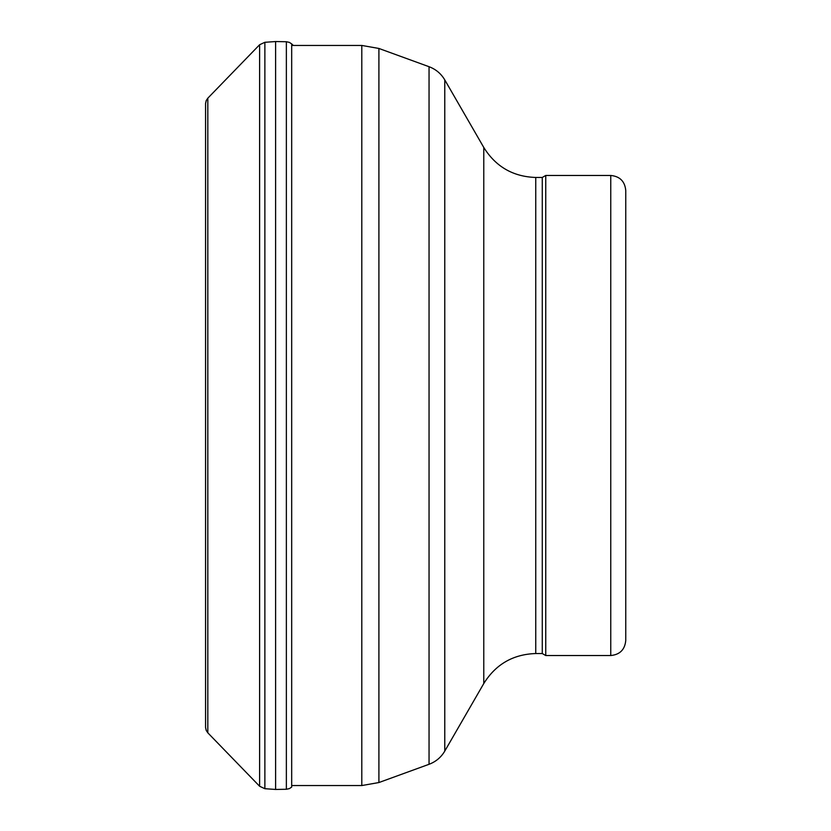 <?xml version="1.0" encoding="UTF-8"?>
<svg xmlns="http://www.w3.org/2000/svg" width="831" height="831" viewBox="0 0 831 831"><rect width="100%" height="100%" fill="white"/><g stroke="black" fill="none" stroke-linecap="round" stroke-linejoin="round"><path stroke-width="1.25" d="M205.569 727.52L205.569 103.48L205.569 727.52L206.254 730.501L207.823 732.828L259.615 786.261L259.615 44.739L264.871 42.298L264.871 788.702L259.615 786.261M264.871 42.298L275.612 41.55L275.612 789.45L264.871 788.702M610.754 655.534L545.749 655.534L545.749 175.466L610.754 175.466C619.864 176.349 624.87 181.355 625.753 190.465L625.753 640.535C624.87 649.645 619.864 654.651 610.754 655.534L610.754 175.466M545.749 655.534L542.279 653.54L542.279 177.46L545.749 175.466M205.569 103.48L206.254 100.499L207.823 98.172L207.823 732.828M275.612 41.55L286.363 41.737L286.363 789.263L275.612 789.45M286.363 41.737L289.354 42.371L291.681 43.908L291.681 787.092L289.354 788.629L286.363 789.263M542.279 653.54L535.746 653.54L535.746 177.46L542.279 177.46M535.746 653.54C513.08 654.288 495.754 664.291 483.777 683.539L483.777 147.461C495.754 166.709 513.08 176.712 535.746 177.46M483.777 683.539L444.772 751.099L444.772 79.901L483.777 147.461M444.772 751.099C441.084 757.342 435.839 761.736 429.045 764.291L429.045 66.709C435.839 69.264 441.084 73.658 444.772 79.901M429.045 764.291L378.905 782.542L378.905 48.458L429.045 66.709M378.905 782.542L361.797 785.555L361.797 45.445L378.905 48.458M207.823 98.172L259.615 44.739M291.681 43.908L293.291 45.445M361.797 45.445L291.681 45.445M361.797 785.555L291.681 785.555"/></g></svg>

